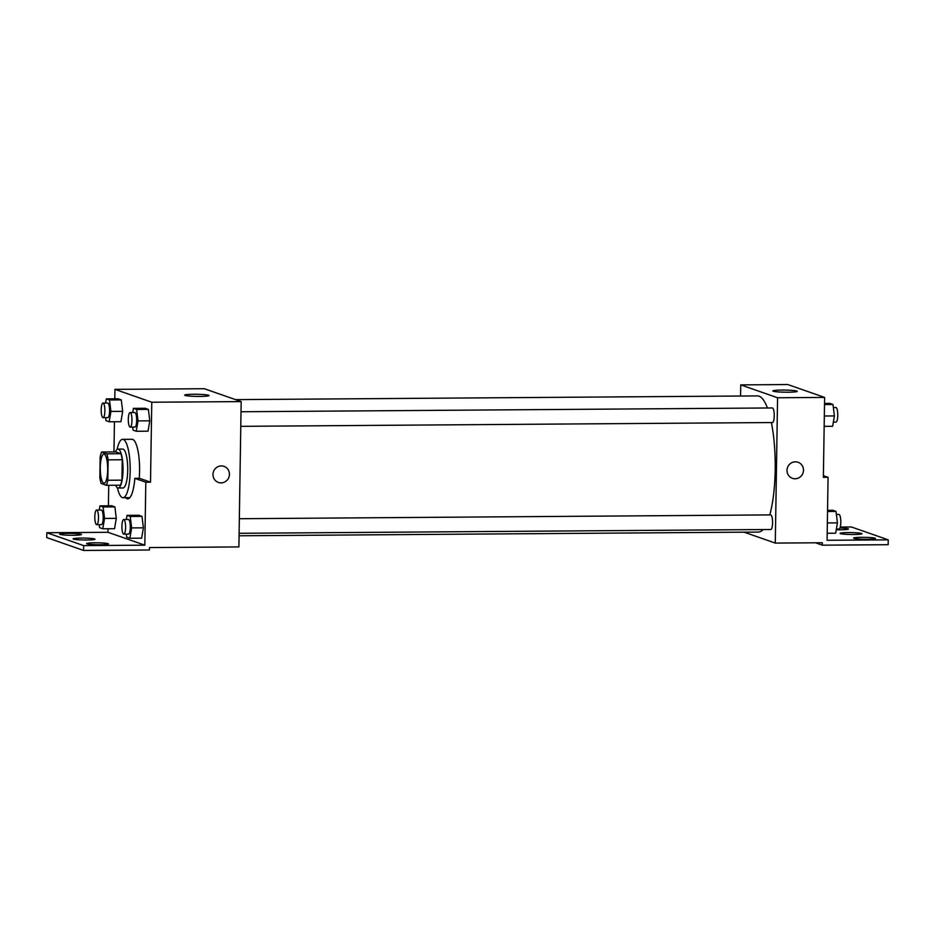<?xml version="1.0" encoding="UTF-8"?>
<svg xmlns="http://www.w3.org/2000/svg" width="935" height="935" viewBox="0 0 935 935"><rect width="100%" height="100%" fill="white"/><g stroke="black" fill="none" stroke-linecap="round" stroke-linejoin="round"><path stroke-width="1.4" d="M107.665 469.954A14.586 3.693 89.6 0 1 104.089 483.255A14.586 3.693 89.6 0 1 100.29 468.692A14.586 3.693 89.6 0 1 103.878 454.071A14.586 3.693 89.6 0 1 107.665 469.954M106.812 453.826L101.646 452.014A18.829 4.757 89.6 0 0 100.15 457.075L99.835 477.458A18.829 4.757 89.6 0 0 101.155 483.5L106.321 485.312A18.829 4.757 89.6 0 0 107.817 480.251L108.133 459.856A18.829 4.757 89.6 0 0 106.812 453.826L120.931 453.72L115.765 451.909L101.646 452.014M107.817 480.251L121.924 480.158A18.829 4.757 89.6 0 1 120.44 485.207L106.321 485.312M121.924 480.158L122.251 459.763L108.133 459.856M120.931 453.72A18.829 4.757 89.6 0 1 122.251 459.763M115.683 485.242A19.448 4.92 -90.4 0 0 117.798 487.941A19.448 4.92 -90.4 0 0 118.242 488.012A19.448 4.92 -90.4 0 0 123.023 468.528A19.448 4.92 -90.4 0 0 117.962 449.104A19.448 4.92 -90.4 0 0 115.449 451.921M117.962 449.104L122.672 449.069A19.448 4.92 89.6 0 1 127.721 470.247A19.448 4.92 89.6 0 1 122.941 487.976L118.242 488.012M117.109 449.408A29.184 7.375 89.6 0 1 122.602 439.345A29.184 7.375 89.6 0 1 130.175 471.1A29.184 7.375 89.6 0 1 123.011 497.712A29.184 7.375 89.6 0 1 117.378 487.719M122.602 439.345L132.01 439.286A29.184 7.375 89.6 0 1 139.584 471.041A29.184 7.375 89.6 0 1 139.221 478.334M150.512 482.168L145.813 482.203L144.82 545.175L83.647 545.608L83.577 550.458L149.448 549.99L149.483 547.559L238.892 546.928L241.172 401.594L151.774 402.237L150.512 482.168L139.537 478.323L134.827 478.358A30.352 7.667 89.6 0 1 127.733 498.834A30.352 7.667 89.6 0 1 125.617 497.689M151.774 402.237L114.947 389.357L114.795 398.801M114.432 421.743L113.965 451.921M132.7 427.12L133.074 430.147L136.265 431.257L148.034 431.175L149.799 420.832L148.373 409.378L145.182 408.268L133.424 408.35L132.712 412.522M105.597 417.629L105.971 420.668L109.161 421.778L120.931 421.697L122.695 411.353L121.27 399.899L118.079 398.777L106.321 398.871L105.608 403.043M218.393 482.425A8.508 8.205 109.3 0 0 221.069 482.869A8.508 8.205 -70.7 0 1 213.46 471.684A8.508 8.205 -70.7 0 1 229.309 475.74A8.508 8.205 -70.7 0 1 221.069 482.869A8.508 8.205 109.3 0 0 224.014 466.366M241.172 401.594L204.344 388.715L114.947 389.357M193.802 394.266A12.202 1.064 -179.1 0 1 209.078 395.528A12.202 1.064 -179.1 0 1 196.864 396.405A12.202 1.064 -179.1 0 1 184.686 395.154A12.202 1.064 -179.1 0 1 193.802 394.266M108.051 528.742L107.993 532.295L46.832 532.728L46.75 537.578L83.577 550.458M108.729 485.288L108.413 505.8M145.813 482.203L134.827 478.358M83.647 545.608L46.832 532.728M99.215 524.629L99.589 527.656L102.78 528.778L114.537 528.696L116.302 518.352L114.888 506.887L111.697 505.777L99.928 505.858L99.215 510.042M126.319 534.107L126.692 537.134L129.883 538.256L141.641 538.174L143.406 527.831L141.991 516.377L138.801 515.255L127.031 515.337L126.319 519.521M144.82 545.175L107.993 532.295M94.797 542.791A10.939 0.958 -179.1 0 1 108.507 543.936A10.939 0.958 -179.1 0 1 97.544 544.719A10.939 0.958 -179.1 0 1 86.616 543.586A10.939 0.958 -179.1 0 1 94.797 542.791M67.799 533.347A10.939 0.958 -179.1 0 1 81.497 534.493A10.939 0.958 -179.1 0 1 70.546 535.264A10.939 0.958 -179.1 0 1 59.618 534.142A10.939 0.958 -179.1 0 1 67.799 533.347M81.298 538.069A10.939 0.958 -179.1 0 1 94.996 539.215A10.939 0.958 -179.1 0 1 84.045 539.986A10.939 0.958 -179.1 0 1 73.117 538.864A10.939 0.958 -179.1 0 1 81.298 538.069M771.398 422.55A68.091 17.216 89.6 0 1 775.197 469.989A68.091 17.216 89.6 0 1 769.774 514.916M763.089 529.549A68.091 17.216 89.6 0 1 758.507 532.073L239.056 535.778M235.55 399.631L757.525 395.902A68.091 17.216 89.6 0 1 767.425 407.987M240.786 426.337L772.462 422.538A7.293 1.847 -90.4 0 0 774.25 415.888A7.293 1.847 -90.4 0 0 772.357 407.952L241.008 411.751M239.325 518.715L770.674 514.904A7.293 1.847 89.6 0 1 772.567 522.852A7.293 1.847 89.6 0 1 770.779 529.502L239.103 533.301M744.073 532.167L775.29 543.083L777.569 397.761L740.742 384.881L740.567 396.019M777.569 397.761L824.623 397.422L823.361 477.353L828.071 477.317L827.078 540.29L888.25 539.857L888.168 544.696L822.297 545.175L822.344 542.756L775.29 543.083M792.436 478.323A8.508 8.205 109.3 0 0 795.112 478.767A8.508 8.205 -70.7 0 1 787.504 467.582A8.508 8.205 -70.7 0 1 803.352 471.626A8.508 8.205 -70.7 0 1 795.112 478.767A8.508 8.205 109.3 0 0 798.058 462.252M824.623 397.422L787.796 384.542L740.742 384.881M781.952 390.059A12.202 1.064 -179.1 0 1 797.228 391.321A12.202 1.064 -179.1 0 1 785.014 392.197A12.202 1.064 -179.1 0 1 772.836 390.947A12.202 1.064 -179.1 0 1 781.952 390.059M840.249 527.059L851.423 526.978L888.25 539.857M815.519 542.803L822.297 545.175M823.396 475.681L828.071 477.317M848.255 532.588A10.939 0.958 -179.1 0 1 861.953 533.721A10.939 0.958 -179.1 0 1 851.002 534.504A10.939 0.958 -179.1 0 1 840.074 533.382A10.939 0.958 -179.1 0 1 848.255 532.588M839.957 527.936A10.939 0.958 -179.1 0 1 848.454 529A10.939 0.958 -179.1 0 1 840.273 529.794A10.939 0.958 -179.1 0 1 836.264 529.759M867.283 539.238A10.939 0.958 -179.1 0 1 853.573 538.104A10.939 0.958 -179.1 0 1 864.536 537.321A10.939 0.958 -179.1 0 1 875.464 538.443A10.939 0.958 -179.1 0 1 867.283 539.238M824.167 426.337L832.641 426.278L834.406 415.935L832.991 404.481L829.801 403.371L824.53 403.406M834.406 415.935L824.331 416.005M832.991 404.481L824.506 404.539M833.365 407.508L835.878 407.496A7.293 1.847 89.6 0 1 837.772 415.432A7.293 1.847 89.6 0 1 835.983 422.082L833.354 422.106M827.194 533.266L835.668 533.207L837.433 522.864L836.019 511.41L832.828 510.288L827.557 510.335M837.433 522.864L827.358 522.934M836.019 511.41L827.533 511.468M836.393 514.437L838.905 514.425A7.293 1.847 89.6 0 1 840.799 522.361A7.293 1.847 89.6 0 1 838.999 529.011L836.381 529.035M136.265 431.257L138.029 420.914L136.615 409.46L133.424 408.35M130.082 412.545L134.792 412.51A7.293 1.847 89.6 0 1 136.685 420.446A7.293 1.847 89.6 0 1 134.897 427.096L130.187 427.131A7.293 1.847 89.6 0 1 128.294 419.85A7.293 1.847 89.6 0 1 130.082 412.545A7.293 1.847 89.6 0 1 131.975 420.481A7.293 1.847 89.6 0 1 130.187 427.131M148.034 431.175L149.799 420.832L138.029 420.914M149.799 420.832L148.373 409.378L136.615 409.46M148.373 409.378L145.182 408.268M109.161 421.778L110.926 411.435L109.512 399.981L106.321 398.871M102.979 403.067L107.689 403.032A7.293 1.847 89.6 0 1 109.582 410.968A7.293 1.847 89.6 0 1 107.794 417.618L103.084 417.653A7.293 1.847 89.6 0 1 101.19 410.371A7.293 1.847 89.6 0 1 102.979 403.067A7.293 1.847 89.6 0 1 104.872 411.003A7.293 1.847 89.6 0 1 103.084 417.653M120.931 421.697L122.695 411.353L110.926 411.435M122.695 411.353L121.27 399.899L109.512 399.981M121.27 399.899L118.079 398.777M129.883 538.256L131.648 527.913L130.222 516.459L127.031 515.337M123.701 519.533L128.411 519.498A7.293 1.847 89.6 0 1 130.304 527.445A7.293 1.847 89.6 0 1 128.516 534.095L123.806 534.13A7.293 1.847 89.6 0 1 121.912 526.849A7.293 1.847 89.6 0 1 123.701 519.533A7.293 1.847 89.6 0 1 125.594 527.48A7.293 1.847 89.6 0 1 123.806 534.13M141.641 538.174L143.406 527.831L131.648 527.913M143.406 527.831L141.991 516.377L130.222 516.459M141.991 516.377L138.801 515.255M102.78 528.778L104.545 518.434L103.119 506.98L99.928 505.858M96.597 510.054L101.307 510.019A7.293 1.847 89.6 0 1 103.201 517.967A7.293 1.847 89.6 0 1 101.412 524.617L96.702 524.652A7.293 1.847 89.6 0 1 94.809 517.371A7.293 1.847 89.6 0 1 96.597 510.054A7.293 1.847 89.6 0 1 98.491 517.99A7.293 1.847 89.6 0 1 96.702 524.652M114.537 528.696L116.302 518.352L104.545 518.434M116.302 518.352L114.888 506.887L103.119 506.98M114.888 506.887L111.697 505.777M129.825 497.654L123.011 497.712"/></g></svg>
